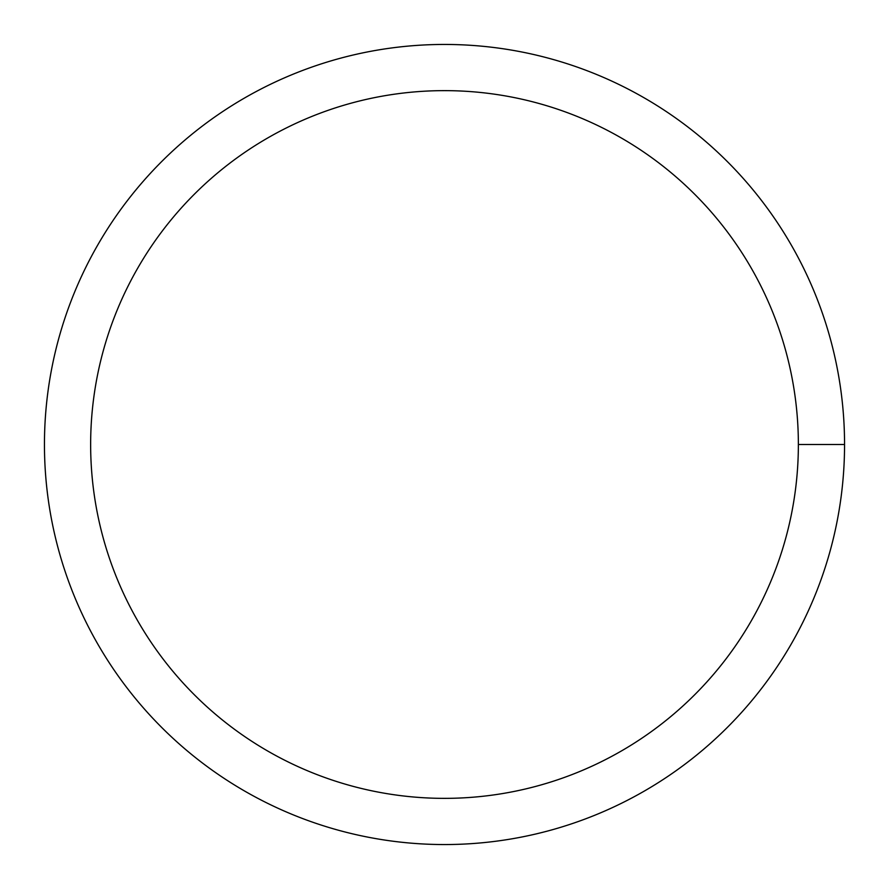 <?xml version="1.0" encoding="UTF-8"?>
<svg xmlns="http://www.w3.org/2000/svg" width="889" height="889" viewBox="0 0 889 889"><rect width="100%" height="100%" fill="white"/><g stroke="black" fill="none" stroke-linecap="round" stroke-linejoin="round"><path stroke-width="1.33" d="M90.645 444.5A353.855 353.855 0 0 1 621.433 138.051A353.855 353.855 0 0 1 621.433 750.949A353.855 353.855 0 0 1 90.645 444.5M44.45 444.5A400.05 400.05 0 0 1 644.525 98.046A400.05 400.05 0 0 1 644.525 790.954A400.05 400.05 0 0 1 44.45 444.5M844.55 444.5L798.355 444.5"/></g></svg>
